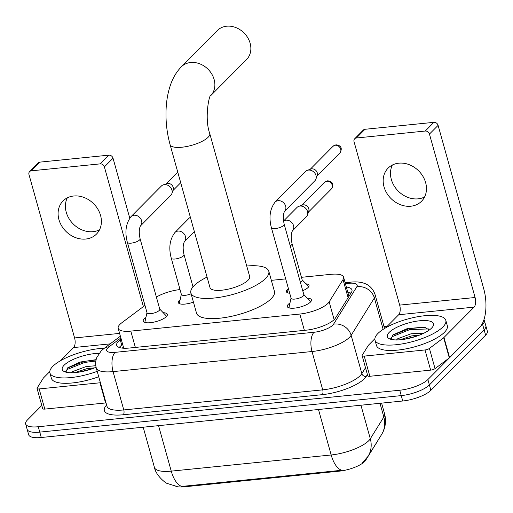 <?xml version="1.0" encoding="UTF-8"?>
<svg xmlns="http://www.w3.org/2000/svg" width="513" height="513" viewBox="0 0 513 513"><rect width="100%" height="100%" fill="white"/><g stroke="black" fill="none" stroke-linecap="round" stroke-linejoin="round"><path stroke-width="0.77" d="M289.704 293.244A11.767 3.694 164.4 0 1 286.369 291.692A11.767 3.694 164.4 0 1 287.299 289.576A11.767 3.694 164.4 0 1 288.21 288.793M305.96 283.836A11.767 3.694 164.4 0 1 309.038 285.363A11.767 3.694 164.4 0 1 308.108 287.479A11.767 3.694 164.4 0 1 302.741 290.698M193.427 302.099A11.767 3.694 164.4 0 1 178.319 302.606A11.767 3.694 164.4 0 1 179.249 300.49A11.767 3.694 164.4 0 1 180.159 299.701M307.268 298.143A12.517 3.931 164.4 0 1 311.41 299.829A12.517 3.931 164.4 0 1 310.423 302.08A12.517 3.931 164.4 0 1 297.373 307.704A12.517 3.931 164.4 0 1 287.299 306.562A12.517 3.931 164.4 0 1 288.293 304.318A12.517 3.931 164.4 0 1 289.973 302.971M163.192 312.693A12.517 3.931 164.4 0 1 167.341 314.379A12.517 3.931 164.4 0 1 166.347 316.63A12.517 3.931 164.4 0 1 153.297 322.254A12.517 3.931 164.4 0 1 143.23 321.112A12.517 3.931 164.4 0 1 144.217 318.868A12.517 3.931 164.4 0 1 145.904 317.521M144.967 305.408L121.735 322.831A22.065 6.926 -15.6 0 0 119.939 324.37A22.065 6.926 -15.6 0 0 118.195 328.339A22.065 6.926 -15.6 0 0 130.802 331.109L299.823 314.046A22.065 6.926 -15.6 0 0 329.166 301.881L343.03 279.585A22.065 6.926 -15.6 0 0 343.575 277.103A22.065 6.926 -15.6 0 0 330.962 274.327L301.445 277.309M175.844 486.369A19.86 6.233 -15.6 0 0 184.565 486.786L339.298 471.158A19.86 6.233 -15.6 0 0 365.711 460.212L377.844 440.705A19.86 6.233 -15.6 0 0 378.203 440M180.025 289.569A22.065 6.926 -15.6 0 0 156.382 297.065M285.703 278.899L271.351 280.348M177.222 486.555L167.334 483.496C165.859 483.387 155.875 475.583 154.432 467.433A29.421 9.234 -15.6 0 0 171.246 471.133A25.74 11.812 84.2 0 0 181.897 486.42L341.831 470.267A25.74 11.812 -95.8 0 1 331.18 454.98A29.421 9.234 -15.6 0 0 368.706 440.744A29.421 9.234 -15.6 0 0 370.309 438.769L383.833 417.031A29.421 9.234 -15.6 0 0 384.551 413.722L381.595 403.128M483.958 319.663A22.065 6.926 164.4 0 1 484.343 320.439A22.065 6.926 164.4 0 1 482.598 324.402L427.887 379.556L429.387 384.936A22.065 6.926 164.4 0 1 401.243 395.613L39.764 432.119A22.065 6.926 164.4 0 1 27.151 429.343A22.065 6.926 164.4 0 0 39.764 432.119L401.243 395.613A22.065 6.926 164.4 0 0 429.387 384.936L484.099 329.782L429.387 384.936L430.888 390.316A22.065 6.926 164.4 0 1 402.75 400.993L41.264 437.499A22.065 6.926 164.4 0 1 28.657 434.723L25.65 423.962A22.065 6.926 164.4 0 1 27.394 420L41.803 405.475M484.343 320.439L485.849 325.819A22.065 6.926 164.4 0 1 484.099 329.782A22.065 6.926 164.4 0 0 485.849 325.819L487.35 331.199A22.065 6.926 164.4 0 1 485.606 335.162L430.888 390.316M121.183 339.048L120.228 339.76A22.065 6.926 -15.6 0 0 118.432 341.305A22.065 6.926 -15.6 0 0 116.688 345.268A22.065 6.926 -15.6 0 0 129.295 348.045L306.133 330.186A22.065 6.926 -15.6 0 0 335.476 318.028L351.424 292.384A22.065 6.926 -15.6 0 0 351.969 289.903A22.065 6.926 -15.6 0 0 346.352 287.056M119.24 347.455A22.065 6.926 164.4 0 1 119.933 346.685A22.065 6.926 164.4 0 1 121.735 345.14L122.684 344.428M427.887 379.556A22.065 6.926 164.4 0 1 399.742 390.233L38.263 426.739A22.065 6.926 164.4 0 1 25.65 423.962M383.993 326.518L387.321 326.185M347.859 292.436A22.065 6.926 164.4 0 1 350.969 293.115M97.213 371.341A36.769 11.549 164.4 0 1 49.908 372.945A36.769 11.549 164.4 0 1 52.82 366.34A36.769 11.549 164.4 0 1 104.357 348.218M98.714 376.722A36.769 11.549 164.4 0 1 51.409 378.325L49.908 372.945M96.091 367.263A23.976 7.528 164.4 0 1 64.202 371.54A23.976 7.528 164.4 0 1 64.131 365.198A23.976 7.528 164.4 0 1 99.086 353.354M96.13 359.658L80.169 362.031L67.716 367.795L65.908 372.162M94.719 367.834L86.582 368.738L74.956 372.611M95.803 365.718L85.985 366.603L72.602 371.604L71.339 372.88M91.378 369.065L78.835 372.156M96.059 359.946L84.421 361.364L67.325 368.129M95.854 361.024L84.722 362.428L67.389 369.386L65.568 371.579M99.509 229.818A23.534 19.558 44.8 0 1 93.065 231.671A23.534 19.558 44.8 0 1 70.711 221.109A23.534 19.558 44.8 0 1 67.293 197.851M73.737 195.998A23.534 19.558 -135.2 0 0 63.041 200.942A23.534 19.558 -135.2 0 0 61.65 225.887A23.534 19.558 -135.2 0 0 85.754 239.039A23.534 19.558 -135.2 0 0 96.457 234.095A23.534 19.558 -135.2 0 0 97.848 209.15A23.534 19.558 -135.2 0 0 73.737 195.998M106.024 402.904A3.674 1.154 164.4 0 1 105.582 402.962L99.945 382.788L39.155 388.925L44.791 409.098A3.674 1.154 164.4 0 1 42.688 408.637L37.051 388.463A3.674 1.154 -15.6 0 0 39.155 388.925M105.582 402.962L44.791 409.098M29.613 171.599L38.251 162.89A3.674 3.059 44.8 0 1 39.924 162.121L31.28 170.829A3.674 3.059 -135.2 0 0 29.613 171.599A3.674 3.059 -135.2 0 0 28.972 174.516L74.597 337.945A7.355 3.373 -95.8 0 1 73.596 347.57L60.649 360.626M108.839 155.157A3.674 3.059 44.8 0 1 113.027 158.196L104.389 166.905A3.674 3.059 -135.2 0 0 100.195 163.871L108.839 155.157L39.924 162.121M129.757 218.121L113.027 158.196M100.195 163.871L31.28 170.829M104.389 166.905L143.39 306.594M49.787 371.572L43.483 377.927A3.674 1.154 -15.6 0 0 43.284 378.171L37.141 388.046A3.674 1.154 -15.6 0 0 37.051 388.463M99.945 382.788A3.674 1.154 -15.6 0 0 100.394 382.73M442.905 326.948A36.769 11.549 164.4 0 1 404.565 343.466A36.769 11.549 164.4 0 1 374.984 340.119A36.769 11.549 164.4 0 1 377.889 333.514A36.769 11.549 164.4 0 1 416.229 316.996A36.769 11.549 164.4 0 1 445.816 320.343A36.769 11.549 164.4 0 1 442.905 326.948M445.816 320.343L447.317 325.723A36.769 11.549 164.4 0 1 444.405 332.328A36.769 11.549 164.4 0 1 406.072 348.846A36.769 11.549 164.4 0 1 376.484 345.499L374.984 340.119M389.207 332.373A23.976 7.528 164.4 0 1 417.98 320.978A23.976 7.528 164.4 0 1 432.863 326.544A23.976 7.528 164.4 0 1 431.593 328.089A23.976 7.528 164.4 0 1 410.483 337.996A23.976 7.528 164.4 0 1 389.277 338.715A23.976 7.528 164.4 0 1 389.207 332.373M429.387 329.955L424.155 327.095L407.104 328.679L392.791 334.97L390.983 339.33M419.788 335.002L411.657 335.912L400.025 339.786M423.911 333.181L411.06 333.777L397.678 338.772L396.414 340.055M416.447 336.233L403.911 339.324M425.226 327.3L409.496 328.538L392.4 335.303M428.727 328.916L409.791 329.603L392.464 336.56L390.637 338.753M246.541 59.546A20.591 17.115 -135.2 0 0 247.76 37.725A20.591 17.115 -135.2 0 0 226.663 26.214A20.591 17.115 -135.2 0 0 217.307 30.543L181.307 66.831A20.591 17.115 44.8 0 1 190.669 62.503A20.591 17.115 44.8 0 1 211.702 73.91A20.591 17.115 44.8 0 1 210.683 95.694L246.541 59.546M209.753 133.566A20.591 6.464 -15.6 0 1 208.118 137.266A20.591 6.464 -15.6 0 1 181.852 147.231A20.591 6.464 -15.6 0 1 170.085 144.64L210.003 287.62A20.591 6.464 -15.6 0 0 226.573 289.492A20.591 6.464 -15.6 0 0 248.042 280.245A20.591 6.464 -15.6 0 0 249.671 276.545L209.753 133.566C204.071 117.843 209.528 93.667 210.721 95.649M246.727 266.016A40.45 12.703 164.4 0 1 268.793 271.204A40.45 12.703 164.4 0 1 265.593 278.469A40.45 12.703 164.4 0 1 223.424 296.642A40.45 12.703 164.4 0 1 190.874 292.961A40.45 12.703 164.4 0 1 194.081 285.69A40.45 12.703 164.4 0 1 207.066 277.091M268.793 271.204L274.429 291.378A40.45 12.703 164.4 0 1 271.23 298.649A40.45 12.703 164.4 0 1 229.054 316.816A40.45 12.703 164.4 0 1 196.511 313.135L190.874 292.961M146.987 312.635L145.025 321.465A11.029 3.463 -15.6 0 0 145.032 322.061A11.029 3.463 -15.6 0 0 145.307 322.542M147.032 312.802A6.618 2.078 -15.6 0 0 152.355 313.405A6.618 2.078 -15.6 0 0 159.254 310.429A6.618 2.078 -15.6 0 0 159.78 309.243L140.1 238.763A6.618 2.078 -15.6 0 1 139.581 239.949A6.618 2.078 -15.6 0 1 131.508 243.111A6.618 2.078 -15.6 0 1 127.352 242.322L147.032 312.802M140.434 225.944L140.472 225.906A6.618 5.502 44.8 0 0 140.908 219.083A6.618 5.502 44.8 0 0 134.412 215.21A6.618 5.502 44.8 0 0 134.04 215.229A6.618 5.502 44.8 0 0 131.033 216.621L161.383 186.027A6.618 5.502 44.8 0 1 163.172 184.904A6.618 5.502 44.8 0 1 164.391 184.635A6.618 5.502 44.8 0 1 171.932 190.099A6.618 5.502 44.8 0 1 171.887 193.548A6.618 5.502 44.8 0 1 170.784 195.35L140.459 225.919C139.004 228.76 138.882 233.043 140.1 238.763M163.172 184.904L166.86 183.609A4.777 3.976 44.8 0 1 167.745 183.41A4.777 3.976 44.8 0 1 173.189 187.36A4.777 3.976 44.8 0 1 173.157 189.855L171.887 193.548M166.302 316.681A11.029 3.463 -15.6 0 0 166.283 316.123A11.029 3.463 -15.6 0 0 165.988 315.617L159.735 309.076M291.057 298.085L289.101 306.915A11.029 3.463 -15.6 0 0 289.108 307.511A11.029 3.463 -15.6 0 0 289.377 307.992M291.102 298.252A6.618 2.078 -15.6 0 0 296.431 298.855A6.618 2.078 -15.6 0 0 303.33 295.879A6.618 2.078 -15.6 0 0 303.856 294.693L284.176 224.213A6.618 2.078 -15.6 0 1 283.651 225.399A6.618 2.078 -15.6 0 1 275.584 228.561A6.618 2.078 -15.6 0 1 271.422 227.772L291.102 298.252M275.103 202.077L305.459 171.477A6.618 5.502 44.8 0 1 307.242 170.354A6.618 5.502 44.8 0 1 308.467 170.085A6.618 5.502 44.8 0 1 316.008 175.549A6.618 5.502 44.8 0 1 315.963 179.005A6.618 5.502 44.8 0 1 314.854 180.8L284.535 211.369A6.618 5.502 44.8 0 0 284.984 204.54A6.618 5.502 44.8 0 0 278.482 200.66A6.618 5.502 44.8 0 0 278.117 200.686A6.618 5.502 44.8 0 0 275.103 202.077C269.915 208.919 268.69 217.486 271.422 227.772M307.242 170.354L310.936 169.059A4.777 3.976 44.8 0 1 311.814 168.867A4.777 3.976 44.8 0 1 317.258 172.81A4.777 3.976 44.8 0 1 317.226 175.305L315.963 179.005M310.371 302.131A11.029 3.463 -15.6 0 0 310.359 301.573A11.029 3.463 -15.6 0 0 310.057 301.067L303.805 294.526M181.352 294.327L179.39 303.157A11.029 3.463 -15.6 0 0 179.377 303.645M194.382 231.677L184.366 241.77A6.618 5.502 44.8 0 0 184.815 234.941A6.618 5.502 44.8 0 0 178.319 231.062A6.618 5.502 44.8 0 0 177.947 231.087A6.618 5.502 44.8 0 0 174.939 232.479C169.752 239.327 168.52 247.894 171.259 258.18L181.397 294.494A6.618 2.078 -15.6 0 0 191.093 293.725M174.939 232.479L188.931 218.371A6.618 5.502 44.8 0 1 190.394 217.377M288.325 288.293L287.447 292.25A11.029 3.463 -15.6 0 0 287.427 292.737M300.361 282.188A6.618 2.078 -15.6 0 0 301.676 281.214A6.618 2.078 -15.6 0 0 302.202 280.021L292.064 243.707A6.618 2.078 -15.6 0 1 291.538 244.893A6.618 2.078 -15.6 0 1 290.223 245.868M283.529 221.026L296.989 207.457A6.618 5.502 44.8 0 1 298.778 206.335A6.618 5.502 44.8 0 1 299.996 206.066A6.618 5.502 44.8 0 1 307.537 211.529A6.618 5.502 44.8 0 1 307.492 214.985A6.618 5.502 44.8 0 1 306.383 216.781L292.423 230.863A6.618 5.502 44.8 0 0 292.872 224.034A6.618 5.502 44.8 0 0 286.369 220.154A6.618 5.502 44.8 0 0 285.998 220.18A6.618 5.502 44.8 0 0 283.535 221.097M298.778 206.335L302.465 205.04A4.777 3.976 44.8 0 1 303.343 204.847A4.777 3.976 44.8 0 1 308.794 208.791A4.777 3.976 44.8 0 1 308.762 211.285L307.492 214.985M308.672 286.805A11.029 3.463 -15.6 0 0 308.403 286.395L302.157 279.854M424.584 196.986A23.534 19.558 44.8 0 1 418.14 198.845A23.534 19.558 44.8 0 1 395.786 188.284A23.534 19.558 44.8 0 1 392.368 165.026M398.813 163.172A23.534 19.558 -135.2 0 0 388.11 168.117A23.534 19.558 -135.2 0 0 386.719 193.061A23.534 19.558 -135.2 0 0 410.83 206.213A23.534 19.558 -135.2 0 0 421.526 201.263A23.534 19.558 -135.2 0 0 422.917 176.325A23.534 19.558 -135.2 0 0 398.813 163.172M425.02 349.956A3.674 1.154 -15.6 0 0 429.407 348.436L443.674 337.74A3.674 1.154 -15.6 0 0 443.976 337.483L449.612 357.657A3.674 1.154 164.4 0 1 449.311 357.914L435.043 368.61A3.674 1.154 164.4 0 1 430.651 370.136L425.02 349.956L364.23 356.099L369.86 376.273A3.674 1.154 164.4 0 1 367.757 375.811L362.127 355.637A3.674 1.154 -15.6 0 0 364.23 356.099M430.651 370.136L369.86 376.273M449.612 357.657L479.719 327.3A29.421 13.498 84.2 0 0 483.727 288.787L438.102 125.364L429.458 134.073L475.089 297.502A7.355 3.373 -95.8 0 1 474.089 307.127L443.976 337.483M354.682 138.773L363.319 130.065A3.674 3.059 44.8 0 1 364.993 129.289L356.355 138.003A3.674 3.059 -135.2 0 0 354.682 138.773A3.674 3.059 -135.2 0 0 354.041 141.691L399.672 305.113A7.355 3.373 -95.8 0 1 398.672 314.745L385.718 327.801M429.458 134.073A3.674 3.059 -135.2 0 0 425.271 131.039L433.908 122.331L364.993 129.289M433.908 122.331A3.674 3.059 44.8 0 1 438.102 125.364M425.271 131.039L356.355 138.003M374.862 338.747L368.558 345.095A3.674 1.154 -15.6 0 0 368.36 345.345L362.216 355.22A3.674 1.154 -15.6 0 0 362.127 355.637M365.711 460.212L365.57 459.712M339.298 471.158L339.112 470.498M184.565 486.786L184.379 486.125M135.361 347.429L130.802 331.109M348.103 297.732L343.03 279.585M334.13 319.65L329.166 301.881M304.376 330.366L299.823 314.046M384.551 413.722C386.206 419.942 385.712 425.963 383.076 431.792L381.531 434.646A25.74 23.123 -148.1 0 0 383.833 417.031L379.998 403.295M381.531 434.646L368.007 456.39A25.74 23.123 -148.1 0 0 370.309 438.769L360.94 405.219M158.549 425.655L171.246 471.133L331.18 454.98L318.483 409.502M402.75 400.993L399.742 390.233M41.264 437.499L38.263 426.739M485.606 335.162L482.598 324.402M120.876 337.952L109.032 346.833A14.71 4.617 -15.6 0 0 107.833 347.859A14.71 4.617 -15.6 0 0 115.072 352.354L314.02 332.264A14.71 4.617 -15.6 0 0 332.783 325.146A14.71 4.617 -15.6 0 0 333.585 324.158L356.811 286.805A14.71 4.617 -15.6 0 0 348.763 283.304L345.403 283.644M384.545 328.493L375.093 294.648A29.421 9.234 164.4 0 1 374.375 297.957L351.149 335.303A29.421 9.234 164.4 0 1 349.539 337.285A29.421 9.234 164.4 0 1 312.013 351.52L113.072 371.611A29.421 9.234 164.4 0 1 96.258 367.911L106.961 406.245A29.421 9.234 -15.6 0 0 123.774 409.945L322.722 389.854A29.421 9.234 -15.6 0 0 360.241 375.619A29.421 9.234 -15.6 0 0 361.851 373.637L365.506 367.75M367.404 374.548L366.237 376.427A33.095 10.395 164.4 0 1 322.215 394.67L123.274 414.76A3.674 1.686 84.2 0 0 123.774 409.945L113.072 371.611A14.71 6.746 -95.8 0 1 115.072 352.354M366.237 376.427A3.674 3.302 31.9 0 1 361.851 373.637L351.149 335.303A14.71 13.21 -148.1 0 0 333.585 324.158M123.274 414.76A33.095 10.395 164.4 0 1 106.621 405.02M314.02 332.264A14.71 6.746 -95.8 0 0 312.013 351.52L322.722 389.854A3.674 1.686 84.2 0 1 322.215 394.67M356.811 286.805A14.71 13.21 -148.1 0 1 374.375 297.957L383.14 329.372M348.763 283.304A14.71 6.746 -95.8 0 1 351.039 282.118L345.14 282.714M109.032 346.833A14.71 10.869 -126.9 0 0 103.959 348.513L120.388 336.201M122.177 348.103L123.447 347.147M121.735 345.14L120.228 339.76M119.606 333.399L74.597 337.945M110.141 343.877L73.596 347.57M339.869 152.97C343.793 146.558 338.291 144.878 335.996 144.852L333.084 146.237A4.777 3.976 44.8 0 1 335.258 145.237A4.777 3.976 44.8 0 1 340.151 147.904A4.777 3.976 44.8 0 1 339.869 152.97L316.97 176.055M335.996 144.852A4.777 2.193 84.2 0 0 335.258 145.237M171.259 258.18A6.618 2.078 -15.6 0 0 175.414 258.969A6.618 2.078 -15.6 0 0 183.481 255.807A6.618 2.078 -15.6 0 0 184.007 254.621L193.01 286.857M331.398 188.957C335.322 182.538 329.821 180.865 327.525 180.833L324.614 182.224A4.777 3.976 44.8 0 1 326.787 181.217A4.777 3.976 44.8 0 1 331.68 183.891A4.777 3.976 44.8 0 1 331.398 188.957L308.499 212.036M327.525 180.833A4.777 2.193 84.2 0 0 326.787 181.217M475.089 297.502L399.672 305.113M474.089 307.127L398.672 314.745M449.311 357.914L443.674 337.74M429.407 348.436L435.043 368.61M123.62 347.782L123.075 348.186M350.943 293.16L347.968 292.846M123.748 348.231L118.195 328.339M348.949 296.36L343.575 277.103M362.101 463.098L368.007 456.39M154.432 467.433L143.198 427.207M103.959 348.513L101.144 350.95L96.803 357.503C95.495 360.915 95.315 364.384 96.258 367.911M375.093 294.648C372.438 286.825 366.891 284.279 365.006 283.612C361.197 282.06 356.541 281.56 351.039 282.118M170.085 144.64C166.834 132.803 165.513 120.722 166.129 108.384C166.558 100.163 167.943 92.552 170.284 85.556C172.676 78.245 176.35 72 181.307 66.831M145.032 322.061L145.16 322.504M180.717 182.724L172.9 190.605M166.283 316.123L166.411 316.572M131.033 216.621C125.845 223.469 124.621 232.036 127.352 242.322M177.754 172.131L166.109 183.872M289.108 307.511L289.229 307.954M284.503 211.394L284.542 211.356C283.073 214.21 282.952 218.5 284.176 224.213M310.359 301.573L310.48 302.022M333.084 146.237L310.185 169.322M184.334 241.803L184.372 241.758C182.904 244.618 182.782 248.901 184.007 254.621M292.391 230.888L292.429 230.85C290.961 233.704 290.839 237.994 292.064 243.707M324.614 182.224L301.715 205.303"/></g></svg>

